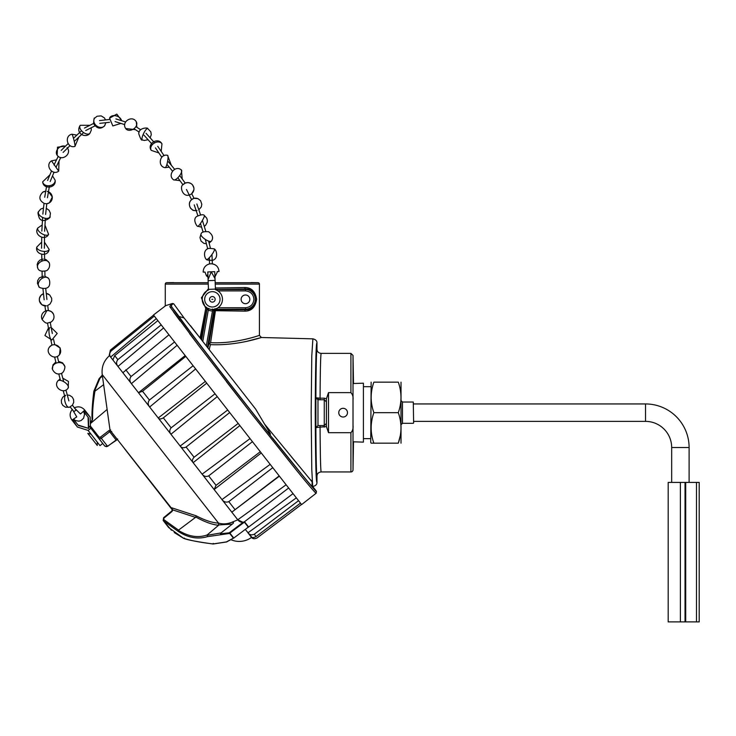 <?xml version="1.0" encoding="UTF-8"?>
<svg xmlns="http://www.w3.org/2000/svg" width="736" height="736" viewBox="0 0 736 736"><rect width="100%" height="100%" fill="white"/><g stroke="black" fill="none" stroke-linecap="round" stroke-linejoin="round"><path stroke-width="1.1" d="M58.788 373.934L60.472 380.392M61.484 373.235L63.673 381.634M111.734 431.526L109.71 431.793L116.132 440.018L107.603 446.366L104.788 446.09L89.36 426.346M98.422 437.948L89.415 426.31M104.254 445.418L98.477 437.902M50.618 338.891L51.962 345.156M53.59 339.462L54.731 344.779M200.468 214.673L196.862 203.982M197.828 215.565L194.221 204.875M47.518 323.003L48.972 330.804M50.26 322.488L52.32 333.518M212.354 291.658A7.673 7.673 0 0 1 220.027 299.331A7.673 7.673 0 0 1 212.354 307.004A7.673 7.673 0 0 1 204.682 299.331A7.673 7.673 0 0 1 212.354 291.658M212.354 302.128A2.788 2.788 0 0 1 209.558 299.331A2.788 2.788 0 0 1 212.354 296.544A2.788 2.788 0 0 1 215.142 299.331A2.788 2.788 0 0 1 212.354 302.128M58.227 156.317L54.022 165.011M60.738 157.532L56.359 166.594M185.224 183.108L179.676 175.554M182.97 184.754L177.827 177.744M81.53 130.732L73.49 138.34M83.619 132.59L74.382 141.33M154.661 142.858L146.059 133.308M152.426 144.55L143.989 135.176M68.08 143.612L61.162 150.42M70.04 145.608L63.121 152.407M205.767 231.279L202.437 220.506M203.108 232.098L200.45 223.505M318.384 398.13L318.384 399.758M353.013 441.802L363.409 442.134L363.409 383.198L353.501 383.511L353.013 355.442L353.013 425.38C353.381 428.324 352.682 430.762 350.916 432.694L328.504 432.694L326.434 426.576L315.992 427.561L318.035 425.564L324.263 425.564L324.263 399.758L317.98 399.768L315.891 397.679L318.035 399.758M316.333 397.891L316.333 398.838M371.137 382.15L370.732 442.483L371.137 443.173L373.86 443.173C370.282 433.035 370.282 422.86 373.86 412.666C370.282 402.518 370.282 392.352 373.86 382.15L398.296 382.15C401.874 382.15 401.874 382.15 398.296 382.15C401.874 382.15 401.874 382.15 398.296 382.15C401.874 392.352 401.874 402.518 398.296 412.666L373.86 412.666M401.019 443.173L401.019 382.15M400.283 435.629L398.296 443.173C401.874 443.173 401.874 443.173 398.296 443.173C401.874 443.173 401.874 443.173 398.296 443.173C401.874 433.035 401.874 422.86 398.296 412.666M413.623 422.952L413.282 402.031L413.623 422.952M398.296 443.173L371.137 443.173M76.277 410.164L75.431 409.234M73.379 410.835L73.931 411.709M75.955 425.196L71.852 419.934A8.105 0.653 142 0 0 72.643 419.676L76.765 416.889L72.33 409.391C69.58 412.795 69.423 416.309 71.852 419.934A8.105 0.653 142 0 1 71.843 419.934L76.286 425.62A8.722 0.699 -38 0 0 76.397 425.564L77.372 427.009L88.118 430.422L90.868 428.278L98.578 438.15L99.056 437.092L95.726 432.823L95.248 433.881M90.482 427.671L90.151 417.027L88.982 415.73A8.722 0.699 -38 0 0 89.065 415.638L84.622 409.952C81.687 406.723 78.237 406.033 74.281 407.873L80.472 413.991L84.18 410.66A8.105 0.653 142 0 0 84.622 409.952L88.734 415.214M73.471 419.18L78.393 425.482L88.762 428.416L78.053 425.04M72.643 419.676L76.397 425.564M88.982 415.73L84.18 410.66M83.499 411.35L88.421 417.652L88.762 428.416M88.081 417.211L88.412 427.975M88.118 430.422L99.995 445.63L102.746 443.477L98.578 438.15L100.225 438.748L101.292 438.288L109.71 431.793L108.827 430.661L100.409 437.156L107.29 445.961M413.623 421.378L645.518 421.378A26.156 26.156 0 0 1 671.674 447.534L671.674 482.411M645.518 421.378L645.518 403.944A43.59 43.59 0 0 1 689.108 447.534L689.108 482.411M210.404 248.115L208.592 241.068M207.699 248.805L205.28 239.393M174.644 169.308L167.679 160.908M172.5 171.092L166.906 164.349M212.345 263.865L211.977 254.454M217.175 271.575L219.015 271.501C218.62 266.984 216.154 264.417 211.628 263.801L209.558 263.884L209.309 257.701M70.205 406.934L72.238 409.529M72.404 405.214L74.437 407.818M680.386 482.411L668.187 482.411L668.187 621.892L685.032 621.892L685.032 482.411L680.386 482.411L680.395 621.892M685.032 482.411L685.713 482.411L685.713 621.892L685.032 621.892M685.713 621.892L699.2 621.892L699.2 482.411L685.713 482.411M696.477 621.892L696.477 482.411M164.082 155.655L157.762 146.317M161.773 157.219L155.452 147.881M208.26 284.087L165.278 284.087A1.398 1.398 0 0 1 166.649 282.698L173.549 282.578A1.398 1.398 0 0 0 173.549 282.578L173.576 282.578M215.39 287.988L244.527 287.537C251.289 287.399 255.318 291.318 256.625 299.304C255.337 307.335 251.307 311.273 244.527 311.135L215.436 310.684L210.597 342.682C236.541 343.988 260.038 335.036 259.431 335.404L259.431 284.087A1.398 1.398 0 0 0 258.06 282.698L215.188 282.698M251.151 282.578L251.123 282.578A1.398 1.398 0 0 1 251.151 282.578L258.06 282.698M315.992 397.771L320.077 398.185C320.243 370.162 320.602 355.221 321.154 353.381C318.458 353.041 317.069 351.652 316.968 349.195L316.968 343.022C316.048 342.028 315.468 365.249 315.238 412.703C315.468 460.11 316.048 483.313 316.968 482.31L316.968 476.128C317.069 473.68 318.458 472.291 321.154 471.942L350.916 471.942A2.088 2.088 0 0 0 353.013 469.89L353.013 425.38M231.122 539.571L231.389 539.902A20.921 20.921 0 0 0 251.519 537.427L251.896 537.768L251.537 537.418C252.779 538.973 254.638 539.129 257.122 537.896L301.512 504.464L300.472 503.139L256.064 536.544C253.653 537.86 251.933 537.869 250.884 536.581L247.949 532.818C249.578 534.879 251.684 535.348 254.26 534.235L256.064 536.544M165.278 284.087L165.278 305.771L172.482 303.48L173.668 303.747L184.037 317.924L179.06 316.508L171.985 307.252C177.532 315.873 217.911 368.828 250.976 410.844C284.528 453.698 317.989 494.813 316.416 491.252L316.176 493.212L301.613 504.592L153.474 314.99L165.701 305.642M208.444 288.724L201.397 297.758L205.758 308.448L200.072 337.953L184.037 317.924M316.176 493.212C315.385 493.083 308.881 485.502 296.654 470.46L249.982 411.838L199.382 346.527L170.062 307.05C169.51 306.452 170.32 305.265 172.482 303.48L172.454 303.499M315.992 427.561L317.98 425.564L317.98 399.768M237.765 519.782L286.129 484.776L288.65 488.005L244.223 521.934C241.684 522.716 239.531 522.008 237.765 519.782L109.508 355.626A4.186 4.186 0 0 1 109.259 355.194L110.391 350.097L111.09 350.989L154.312 316.066L158.838 321.853M177.146 345.285L168.967 334.816L122.857 372.71L131.404 383.649L177.146 345.285L185.178 355.571L138.488 392.72L149.656 407.017L195.638 368.948L205.362 381.395L158.231 417.993L170.936 434.249L217.24 396.612L227.709 409.998L180.164 446.053L193.145 462.677L239.862 425.555L250.038 438.592L202.124 474.168L214.121 489.523L261.271 452.962L270.167 464.352L221.968 499.569L231.812 512.164L279.386 476.137L286.129 484.776M163.594 327.943L157.863 320.602L114.715 355.626L112.875 359.932L117.962 366.445L163.594 327.943L169.151 335.055M156.299 318.605L110.639 357.08L109.508 355.626M245.484 303.692A4.361 4.361 0 0 1 241.123 299.331A4.361 4.361 0 0 1 245.484 294.98A4.361 4.361 0 0 1 249.835 299.331A4.361 4.361 0 0 1 245.484 303.692M347.475 412.666A4.361 4.361 0 0 0 343.114 408.305A4.361 4.361 0 0 0 338.762 412.666A4.361 4.361 0 0 0 343.114 417.027A4.361 4.361 0 0 0 347.475 412.666M172.344 510.039L172.049 508.898L110.032 430.155L102.221 374.578L218.528 523.121L218.583 525.265L207.221 534.906C198.168 538.172 188.526 536.636 178.296 530.297L195.896 517.104C204.912 522.017 212.474 524.74 218.583 525.265M172.04 509.524L124.329 448.454M117.576 439.806L112.921 433.854M94.594 431.388L93.251 431.213M94.456 431.37L90.436 426.218M104.788 446.09L106.435 446.697L107.511 446.246L117.374 439.548M163.696 517.85L163.291 520.646L168.516 527.353M117.668 438.987L117.236 439.53L117.668 438.987M90.362 423.826L91.899 420.799M92.635 419.106L92.23 420.063C91.779 412.408 92.331 402.85 93.877 391.386L94.926 391.166C93.132 402.344 92.368 411.654 92.635 419.106L92.221 420.33M195.794 517.04L196.116 515.798L170.927 507.546L172.951 509.965L171.902 511.584L163.916 518.126L163.714 519.533L178.471 530.113M172.049 508.898L172.288 510.131L171.58 511.189L163.604 517.739L163.162 520.508L163.714 519.533M184.368 538.071L183.42 538.209C190.118 540.472 199.999 542.377 213.063 543.941L226.375 541.926L233.689 537.97L226.375 541.926M168.691 527.565L183.42 538.209M213.247 543.407L213.063 543.941M207.221 534.906L207.377 536.664C197.588 539.534 187.781 537.731 177.965 531.236L178.296 530.297M177.965 531.236L163.291 520.646M212.842 299.331L211.867 299.331L212.842 299.331M102.442 376.124L99.056 378.939M90.51 423.458L107.125 409.446M103.638 384.661L94.926 391.166M171.819 509.229L172.316 509.882M206.945 535.339L221.058 532.919L220.46 533.802L229.236 532.818L243.055 522.348L244.38 522.137L229.328 533.49L207.377 536.664M220.579 534.474L220.46 533.802M248.271 527.114L247.296 527.85M229.236 532.818L233.459 538.228M99.222 378.617L102.304 375.139M196.116 515.798C204.93 520.38 212.4 522.827 218.528 523.121M218.822 524.943L232.3 524.087L221.058 532.919M244.38 522.137L248.216 527.05M218.16 522.965C222.456 524.345 226.973 524.142 231.72 522.358C233.873 522.164 234.066 522.744 232.3 524.087M237.802 519.828L243.055 522.348M231.72 522.358L237.783 519.846M321.154 471.942C320.602 470.102 320.243 455.17 320.077 427.147L320.077 425.564L324.291 425.564L326.361 423.476L324.291 425.564L324.291 427.147M326.416 399.372L326.37 401.856L324.263 399.758L326.37 401.856L326.416 425.96L326.434 398.746L328.504 392.628L350.916 392.628C352.691 394.579 353.381 397.017 353.013 399.942M231.812 512.164L279.202 475.907M221.968 499.569C223.882 501.989 226.154 502.679 228.795 501.639L234.83 509.376M270.167 464.352L272.762 467.664L228.795 501.639M214.121 489.523L216.044 485.328L260.296 451.72M202.124 474.168C203.9 476.413 206.089 476.992 208.674 475.888L216.044 485.328M250.038 438.592L252.448 441.664L208.674 475.888M193.145 462.677C191.93 461.076 192.252 459.264 194.092 457.231L238.188 423.421M180.164 446.053C181.636 447.911 183.623 448.233 186.116 447.028L194.092 457.231M227.709 409.998L229.696 412.546L186.116 447.028M170.936 434.249C169.326 432.142 169.39 430.008 171.129 427.837L215.041 393.788M158.231 417.993C159.252 419.272 160.954 419.226 163.337 417.855L171.129 427.837M205.362 381.395L206.733 383.152L163.337 417.855M195.638 368.948L193.117 365.728L149.408 400.034C147.734 402.279 147.816 404.607 149.656 407.017M138.488 392.72L142.545 391.258L149.408 400.034M185.178 355.571L185.812 356.371L142.545 391.258M131.404 383.649C129.518 381.184 129.389 378.81 131.045 376.528L174.561 341.973L175.702 343.436M117.962 366.445C116.205 364.145 116.159 361.873 117.843 359.628L161.193 324.861M110.639 357.08C109.195 355.175 109.342 353.142 111.09 350.989M244.499 521.741L248.621 527.022L247.397 527.822M247.949 532.818L296.35 497.858L298.549 500.682L254.26 534.235M248.621 527.022L293.048 493.626L296.35 497.858M245.272 529.423L251.786 537.234M153.576 315.118L110.391 350.097M326.434 426.576L326.416 425.96M320.077 425.564L317.98 425.564M320.077 399.758L320.077 398.185L324.291 398.185L324.291 399.758M324.291 398.185L326.434 398.746M185.812 356.371L193.807 366.611M206.568 307.252L208.233 310.344L208.858 308.356M217.957 290.913L245.484 290.913C250.617 291.456 253.423 294.262 253.892 299.331C253.359 304.41 250.553 307.216 245.484 307.749L217.957 307.749M215.4 309.111L214.029 310.325L215.409 309.148L215.004 308.743L212.456 311.089L212.548 309.01M207.469 347.429L213.937 310.15M320.178 440.772L320.344 453.183M320.464 459.292L320.602 464.25M350.916 392.628L350.916 353.381L321.154 353.381L320.859 355.47M173.54 311.99L180.136 321.006M189.584 333.62L198.904 345.892M226.384 381.598L250.084 411.967M170.062 307.05L171.985 307.252C170.991 305.56 171.552 304.391 173.668 303.747L172.482 303.48M215.446 289.386L245.484 288.926C251.648 288.751 255.337 292.22 256.542 299.331C255.337 306.452 251.648 309.92 245.484 309.736L214.618 309.681L209.088 342.948L209.512 343.767L210.597 342.682M201.6 339.922L207.11 308.642L206.402 307.326M316.968 476.128C316.498 477.59 315.974 454.14 315.891 427.653L315.891 397.679C315.974 371.202 316.498 347.742 316.968 349.195M272.78 438.26L301.512 474.021C315.385 490.857 309.966 483.837 312.69 486.496L311.779 469.448L311.162 412.703L311.779 355.911L312.892 338.845C315.726 339.535 317.078 340.934 316.968 343.022M316.416 491.252L312.69 486.496C312.138 486.487 311.972 484.969 312.174 481.942L264.574 424.12L269.459 432.161M206.936 308.715L200.91 339.038L200.072 337.953M205.758 308.448L206.844 307.97M244.527 287.537L245.484 288.926L245.484 290.913M244.527 311.135L245.484 309.736L245.484 307.749M215.436 310.684L214.618 309.681M179.06 316.508C186.153 327.152 236.265 392.362 267.269 431.287L270.397 433.955M312.073 481.602L310.785 479.964M295.578 461.877L291.189 456.568M265.724 425.528L269.247 431.793C272.145 436.402 268.916 433.9 267.269 431.287M264.574 424.12L255.64 409.087L190.468 325.662M209.19 349.628L210.395 344.632L209.19 349.628M259.431 335.404L261.464 337.493C262.126 337.152 237.48 345.948 210.395 344.632L209.512 343.767M246.643 341.366L261.464 337.493L312.892 338.845M316.968 482.31C317.106 484.371 315.744 485.769 312.892 486.487M213.118 264.012L214.489 264.491M214.544 264.518L215.611 265.107M209.558 263.884C205.427 265.098 203.292 267.849 203.164 272.127L204.902 272.062M207.883 274.638L206.43 275.807L207.984 277.159L208.334 278.907L211.269 271.805L207.782 271.943L208.49 289.984A10.111 10.111 0 0 0 204.488 305.698A10.111 10.111 0 0 0 220.69 305.054A10.111 10.111 0 0 0 215.464 289.708L214.746 271.667L211.269 271.805L215.022 278.64L214.958 276.883L217.534 271.556M208.472 289.368L215.436 289.092M215.096 280.379L208.122 280.655M94.328 123.078L84.447 128.055M95.984 125.359L85.698 130.539M54.639 357.034L56.092 363.188M57.353 356.39L58.816 362.572M94.337 432.602L95.091 432.014M91.062 434.185L87.814 433.375L97.262 445.464L97.262 442.124M140.65 129.738L135.893 126.656M139.132 132.084L133.943 128.717M63.232 390.752L64.823 396.603M65.927 390.016L68.88 400.881M194.037 198.334L191.71 193.697L193.918 189.824L193.927 187.956L192.473 184.773L190.744 183.365L188.002 182.592L185.463 183.006A6.274 6.192 -111 0 0 183.632 184.11M191.562 199.612L186.466 189.492M181.387 169.998A6.274 2.144 -51.5 0 1 180.844 173.687A6.274 2.144 -51.5 0 1 176.842 178.636A6.274 2.144 128.5 0 1 173.576 179.823C166.971 175.113 175.361 164.634 181.387 169.998L182.224 179.023M53.406 313.978A6.274 6.109 154 0 0 49.984 310.942A6.274 6.109 -26 0 0 42.118 319.479C46.782 325.146 47.371 322.662 50.894 322.166C53.866 320.086 54.703 317.354 53.406 313.978L51.437 311.641L48.355 310.482M91.163 127.788L91.282 130.198L89.912 133.29A6.274 3.514 39.5 0 1 87.317 134.099A6.274 3.514 -140.5 0 1 81.3 130.465A6.274 3.514 -140.5 0 1 80.224 125.304L89.912 125.295M69.285 407.275A6.274 2.558 -104.8 0 1 69.138 407.321A6.274 2.558 -104.8 0 1 65.118 402.086A6.274 2.558 -104.8 0 1 65.789 395.232M52.514 175.876L55.108 180.164A6.274 4.756 -7.6 0 1 47.095 185.674A6.274 4.756 172.4 0 1 42.67 181.829L49.938 174.809M151.239 150.356A6.274 4.655 -31.2 0 1 151.22 146.317A6.274 4.655 148.8 0 1 156.584 142.14A6.274 4.655 148.8 0 1 161.966 143.842C158.056 136.666 146.666 143.778 151.239 150.356L158.884 152.95M136.252 121.725A6.274 4.628 -32.9 0 1 131.735 129.895A6.274 4.628 147.1 0 1 125.718 128.542C120.989 121.928 132.222 114.724 136.252 121.725L136.878 127.291M104.788 125.534A6.274 4.95 -143.2 0 1 104.65 125.736A6.274 4.95 -143.2 0 1 96.784 126.012A6.274 4.95 -143.2 0 1 94.466 118.395A6.274 4.95 36.8 0 1 94.604 118.202C94.208 117.291 93.868 119.103 93.582 123.648C97.078 128.818 100.768 129.518 104.65 125.727L105.864 122.691M94.613 118.192A6.274 4.95 36.8 0 0 94.604 118.202L97.106 116.224L101.2 115.892L104.42 117.916L105.561 119.922M42.191 224.995L37.83 227.967A6.274 2.852 30.9 0 0 38.392 230.662A6.274 2.852 -149.1 0 0 43.948 234.692A6.274 2.852 -149.1 0 0 48.604 234.407L44.979 225.161M401.424 400.982L402.472 402.031L402.472 423.301L401.424 424.35M46.598 203.734A6.274 6.182 -121.8 0 0 47.187 191.369M45.724 191.259A6.274 6.182 -121.8 0 0 45.568 191.268A6.274 6.182 58.2 0 0 42.771 192.16C38.428 196.714 38.999 200.523 44.5 203.568C48.162 203.66 44.556 204.479 49.386 202.832L52.339 196.99L48.484 191.7M671.674 447.534L689.108 447.534M48.999 262.568A6.274 4.444 153.7 0 0 42.154 261.032A6.274 4.444 153.7 0 0 37.426 267.002A6.274 4.444 -26.3 0 0 37.748 268.125C38.658 270.958 41.648 271.805 46.718 270.655C51.198 267.37 49.192 262.108 48.999 262.568L46.285 259.78L44.62 259.192M41.667 242.089L36.8 247.075A6.274 3.027 10.6 0 0 37.481 248.869A6.274 3.027 -169.4 0 0 44.169 251.408A6.274 3.027 -169.4 0 0 49.137 249.394L44.454 242.135M191.792 193.623A6.274 6.192 69 0 1 189.962 194.727C182.85 198.122 179.198 186.429 183.117 184.589L185.463 183.006A6.274 6.192 -111 0 1 191.792 193.623M73.821 411.82A6.274 5.17 -23.3 0 1 76.461 410.09M73.554 419.124L75.357 420.523L78.918 421.185L81.144 420.514L83.628 418.158L84.493 414.386L84.005 412.464A6.274 5.17 156.7 0 0 83.389 411.452M50.048 327.557A6.274 1.776 81.7 0 0 49.496 335.699A6.274 1.776 -98.3 0 0 51.851 339.986L57.215 333.445L51.198 327.502M46.322 305.872A6.274 6.201 -108.2 0 1 42.467 305.072A6.274 6.201 71.8 0 1 43.488 293.71L40.995 295.32L39.385 298.393L39.404 300.969L41.915 304.778L46.322 305.872M48.613 294.216A6.274 6.201 71.8 0 0 46.258 293.425L49.662 294.915L51.676 298.319L51.686 300.895L50.085 303.977L47.5 305.606M197.855 226.283A6.274 0.856 -58.8 0 0 197.892 226.302A6.274 0.856 121.2 0 0 201.903 221.232A6.274 0.856 121.2 0 0 204.36 215.547C203.633 214.222 201.066 214.544 196.641 216.504C192.032 219.816 197.607 227.415 197.855 226.283L201.581 227.176M204.323 215.528A6.274 0.856 121.2 0 1 204.36 215.547L206.752 218.169L207.34 220.184L207.258 222.18L205.574 225.326L204.249 226.348M59.018 161.083L58.696 171.138L51.511 160.844L56.506 159.868M350.916 471.942L350.916 432.694M259.431 284.087L215.243 284.087M208.205 282.698L166.649 282.698M171.497 530.251L163.171 520.508M100.409 437.156L99.056 437.092M95.726 432.823L90.427 426.052M110.648 429.999L108.827 430.661M94.438 391.331L100.059 378.046M172.951 509.965L195.518 517.38M229.549 532.671L233.689 537.97M125.792 369.812L131.045 376.528M114.715 355.626L117.843 359.628M328.504 432.694L328.504 392.628M215.455 289.524L245.484 289.524A9.807 9.807 0 0 1 255.291 299.331A9.807 9.807 0 0 1 245.484 309.148L215.528 309.286M206.31 345.948L212.456 311.089L208.233 310.344L202.759 341.394M209.088 342.948L207.892 347.972M121.532 120.686A6.274 4.388 -160.6 0 0 118.1 116.61A6.274 4.388 19.4 0 0 109.563 118.156L112.829 125.93L120.897 123.418M60.076 378.911L57.748 381A6.274 2.788 33.7 0 1 63.848 381.736A6.274 2.788 -146.3 0 1 68.2 387.955L68.466 381.441L62.781 378.203M167.56 155.342A6.274 1.196 -79 0 1 167.974 156.207A6.274 1.196 101 0 1 167.201 163.245A6.274 1.196 101 0 1 165.168 167.67C157.2 166.676 159.703 153.309 167.56 155.342L171.341 165.324M206.42 243.809L203.863 243.349L201.029 241.04L199.971 237.59L201.029 234.039A6.274 2.079 -146.1 0 0 204.176 238.611A6.274 2.079 -146.1 0 0 210.717 241.417A6.274 2.079 33.9 0 0 211.453 241.04L209.116 243.119M148.083 139.72L144.274 140.475L142.324 139.904A6.274 1.592 115.5 0 1 143.428 133.878A6.274 1.592 115.5 0 1 147.54 128.533A6.274 1.592 -64.5 0 1 147.724 128.579L150.825 131.845L151.285 134.679L150.153 137.853M74.925 146.418A6.274 0.561 -103.8 0 0 74.594 142.968A6.274 0.561 76.2 0 0 71.926 134.228C63.977 135.728 67.178 148.764 74.925 146.418L78.826 137.126M46.285 208.325L49.1 210.294L50.416 213.219L49.947 216.844C51.796 216.476 43.258 224.268 39.367 218.224C36.46 210.422 39.321 211.95 38.511 211.664A6.274 3.57 -155.6 0 0 38.447 211.821A6.274 3.57 24.4 0 0 42.89 217.571A6.274 3.57 24.4 0 0 49.947 216.844A6.274 3.57 24.4 0 0 50.011 216.688M55.816 362.029L52.964 364.89L52.44 368.938C51.354 366.62 53.875 375.332 59.901 373.805C64.685 373.796 65.338 365.387 64.74 366.399A6.274 5.042 -11.7 0 1 64.74 366.399L64.74 366.399A6.274 5.042 168.3 0 0 57.555 362.728A6.274 5.042 168.3 0 0 52.44 368.929A6.274 5.042 168.3 0 0 52.449 368.966M65.357 146.298A6.274 4.885 142.5 0 0 57.868 148.782A6.274 4.885 -37.5 0 0 57.16 155.232C61.815 161.902 72.358 153.76 67.123 147.596M198.021 198.729A6.274 6.127 76.4 0 0 189.428 203.808A6.274 6.127 76.4 0 0 193.053 210.128A6.274 6.127 -103.6 0 0 196.172 210.671M206.807 259.403A6.274 1.168 -53.1 0 0 211.002 255.742A6.274 1.168 -53.1 0 0 214.461 249.725A6.274 1.168 126.9 0 0 214.342 249.366C215.308 248.934 213.44 248.602 208.748 248.382C201.59 250.36 205.381 260.369 206.807 259.403C205.85 259.836 207.708 260.167 212.4 260.388C219.558 258.41 215.777 248.4 214.342 249.366M44.951 276.294L48.263 278.171A6.274 4.177 137.2 0 0 40.82 279.367A6.274 4.177 137.2 0 0 39.054 286.7L39.054 286.709A6.274 4.177 -42.8 0 1 39.054 286.7L37.462 283.424L37.674 280.545L39.348 277.877L43.544 276.166M54.666 344.476L60.251 348.064L59.506 354.642A6.274 5.833 38.3 0 0 59.883 348.146A6.274 5.833 -141.7 0 0 49.652 346.868L51.934 345.064M179.97 180.67L173.576 179.823M47.711 305.532L48.374 310.601M44.942 305.882L45.614 311.006M46.92 310.509L42.118 319.479M206.43 275.807L204.994 272.053M89.912 133.29C86.112 138.672 74.814 133.74 80.224 125.304M124.734 124.623L115.064 121.578M125.571 121.964L115.902 118.919M64.584 395.71L62.634 397.339L61.346 400.228L61.52 403.043L62.827 405.398L65.458 407.174L69.377 407.256L72.441 405.168L73.729 402.279L73.554 399.464L72.248 397.1L69.616 395.333L67.28 394.984M44.436 251.418L44.657 260.489M41.722 254.38L41.878 261.142M44.556 234.894L44.362 248.253M41.731 237.286L41.575 248.216M55.108 180.164C56.543 188.168 43.314 189.87 42.67 181.829M161.193 151.386L161.966 143.842M135.36 129.637L125.718 128.542M109.554 122.296L99.774 123.354M109.25 119.517L99.48 120.584M37.83 227.967C33.295 234.6 44.804 241.601 48.604 234.407M370.732 438.647L363.409 438.647M402.472 423.301L413.282 423.301M370.732 386.685L363.409 386.685M402.472 402.031L413.282 402.031M45.733 191.231L42.771 192.16M413.623 403.944L645.518 403.944M43.222 259.072L40.029 260.029L38.152 261.869L37.15 264.509L37.748 268.125M36.8 247.075C34.785 254.794 48.07 257.499 49.137 249.394M44.868 271.437L44.97 277.242M42.081 271.483L42.191 278.318M84.005 412.464L83.426 411.415M49.496 185.711L47.454 197.736M46.69 185.592L44.703 197.266M48.456 328.017L44.914 335.506L51.851 339.986M46.791 203.734L45.614 214.415M44.022 203.43L42.844 214.102M58.696 171.138C52.33 176.134 44.629 165.085 51.511 160.844M353.501 441.821L353.013 469.89M116.132 440.018L117.41 439.594M90.335 423.044L92.175 419.814C91.604 415.619 92.147 406.125 93.822 391.322L99.066 378.727M183.54 538.292L174.239 532.533M226.578 541.963L213.109 544.005C196.889 541.733 187.073 539.847 183.641 538.329M247.774 527.537L233.763 538.071L226.614 541.944M99.093 378.69L102.295 375.084M230.883 539.7L231.389 539.902M109.498 355.644C103.813 360.704 101.393 367.016 102.221 374.578M350.916 353.381L353.013 355.442M54.05 172.178L50.177 181.525M51.474 171.111L47.601 180.458M121.744 120.759L116.803 114.108L109.563 118.156M57.748 381C52.918 387.513 64.069 394.919 68.2 387.955M169.197 167.109L165.168 167.67M201.029 234.039C201.416 232.098 203.946 231.325 208.619 231.73C212.658 234.812 213.596 237.912 211.453 241.04M142.324 139.904C141.68 140.843 140.493 138.81 138.764 133.805C138.635 127.337 148.506 127.53 147.724 128.579M76.912 135.102L71.926 134.228M45.706 288.365L46.929 299.497M42.936 288.668L44.151 299.8M38.511 211.664L40.719 209.061L43.516 208.021M58.54 361.385L62.606 362.839L64.74 366.399M45.384 218.307L44.611 231.27M42.642 217.451L41.823 231.104M65.532 146.133L57.509 147.182L57.16 155.232M198.821 209.778L201.296 206.926L201.811 204.249L200.569 200.67L197.984 198.646L194.065 198.324C189.391 200.358 188.204 203.642 190.514 208.187C194.037 210.864 191.452 210.413 197.018 210.533M39.054 286.709C37.481 287.307 48.539 291.364 49.616 284.4C50.416 278.585 47.04 277.242 48.263 278.171M59.506 354.642C54.657 361.22 44.344 352.958 49.652 346.868"/></g></svg>
